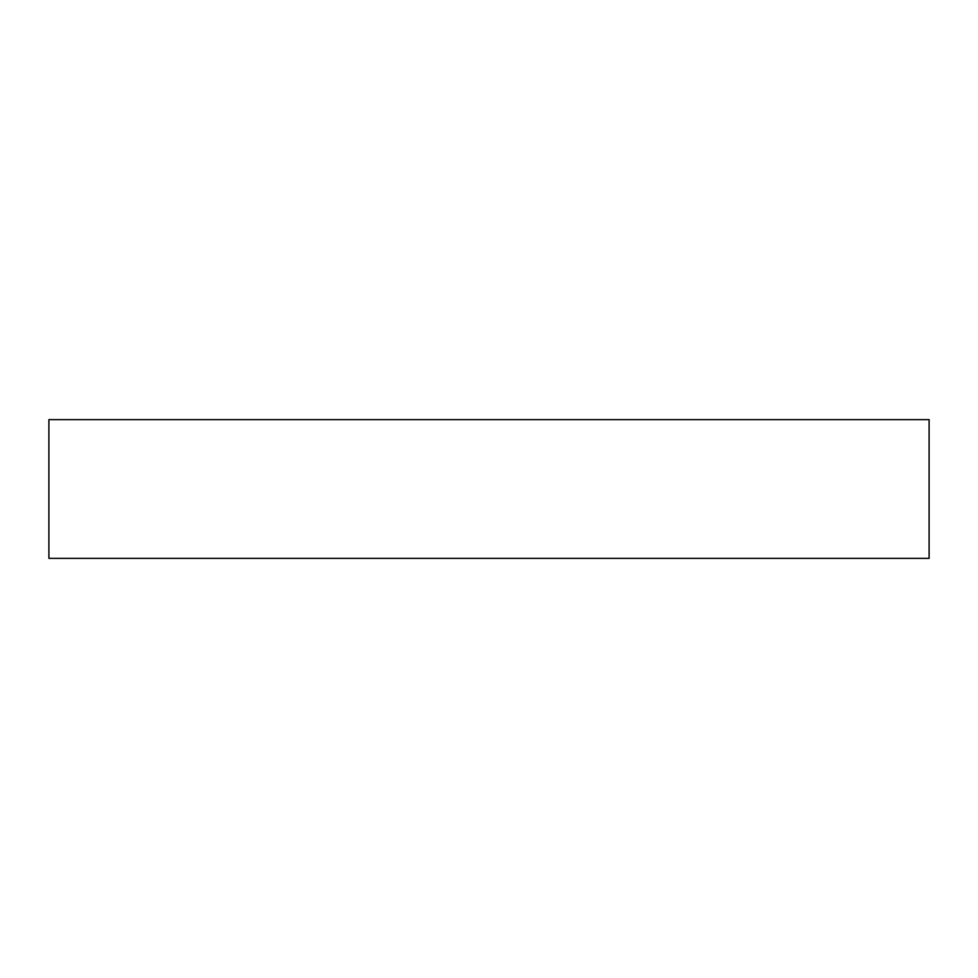 <?xml version="1.0" encoding="UTF-8"?>
<svg xmlns="http://www.w3.org/2000/svg" width="978" height="978" viewBox="0 0 978 978"><rect width="100%" height="100%" fill="white"/><g stroke="black" fill="none" stroke-linecap="round" stroke-linejoin="round"><path stroke-width="1.47" d="M929.1 558.365L929.1 419.635L48.9 419.635L48.9 558.365L929.1 558.365"/></g></svg>

